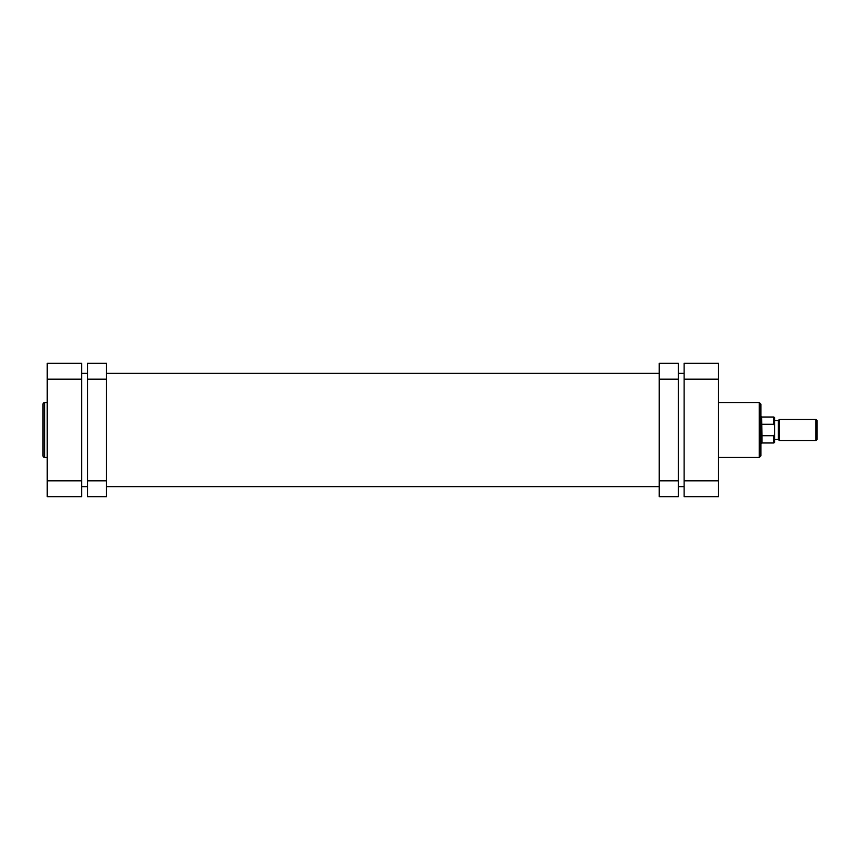 <?xml version="1.0" encoding="UTF-8"?>
<svg xmlns="http://www.w3.org/2000/svg" width="860" height="860" viewBox="0 0 860 860"><rect width="100%" height="100%" fill="white"/><g stroke="black" fill="none" stroke-linecap="round" stroke-linejoin="round"><path stroke-width="1.29" d="M81.646 486.642L87.473 486.642M106.532 486.642L659.233 486.642M678.293 486.642L684.119 486.642M81.646 373.358L87.473 373.358M106.532 373.358L659.233 373.358M678.293 373.358L684.119 373.358M678.293 379.174L659.233 379.174L659.233 363.296L678.293 363.296L678.293 496.704L659.233 496.704L659.233 480.826L678.293 480.826M659.233 379.174L659.233 480.826M760.885 444.298L760.885 430L760.885 455.832L759.294 457.423L759.294 402.577L760.885 404.168L760.885 430M684.119 379.174L684.119 363.296L718.53 363.296L718.53 379.174L684.119 379.174L684.119 480.826L718.53 480.826L718.53 379.174M718.53 480.826L718.53 496.704L684.119 496.704L684.119 480.826M43 455.832L43 404.168A1.591 1.591 0 0 1 44.591 402.577L44.591 457.423A1.591 1.591 0 0 1 43 455.832M47.235 402.577L44.591 402.577M47.235 457.423L44.591 457.423M47.235 496.704L47.235 363.296L81.646 363.296L81.646 496.704L47.235 496.704M87.473 480.826L106.532 480.826L106.532 496.704L87.473 496.704L87.473 363.296L106.532 363.296L106.532 379.174L87.473 379.174M106.532 480.826L106.532 379.174M774.645 430L774.645 420.475L778.354 420.475L778.354 439.524L779.407 440.589L815.946 440.589L815.946 419.411L817 420.475L817 439.524L815.946 440.589M778.354 420.475L779.407 419.411L779.407 440.589M761.938 435.708L761.938 442.975L773.903 442.975L773.903 435.708L761.938 435.708L761.68 416.767L761.68 443.233L760.885 443.233M761.938 424.292L773.903 424.292L773.903 417.025L774.645 417.767L774.645 426.27L773.903 424.292M773.903 435.708L774.645 433.73L774.645 426.27M774.645 433.73L774.645 442.233L774.645 439.524L778.354 439.524M774.645 420.475L774.645 417.767M81.646 379.174L47.235 379.174M47.235 480.826L81.646 480.826M718.53 402.577L759.294 402.577M718.53 457.423L759.294 457.423M779.407 419.411L815.946 419.411M760.885 416.767L761.68 416.767M761.938 417.025L773.903 417.025M773.903 442.975L774.645 442.233"/></g></svg>
